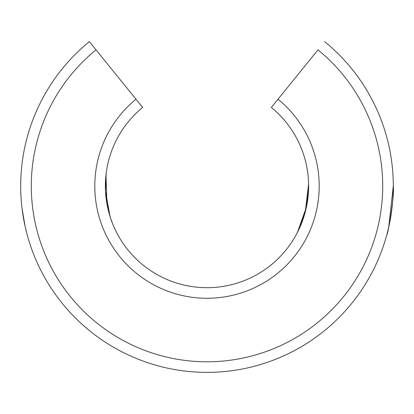 <?xml version="1.0" encoding="UTF-8"?>
<svg xmlns="http://www.w3.org/2000/svg" width="414" height="414" viewBox="0 0 414 414"><rect width="100%" height="100%" fill="white"/><g stroke="black" fill="none" stroke-linecap="round" stroke-linejoin="round"><path stroke-width="0.62" d="M26.951 233.941L25.176 226.66L22.108 208.941L25.176 226.66L26.951 233.941M21.575 204.081L21.166 199.253L21.575 204.081M20.7 185.467L20.716 183.516L20.7 185.467M89.352 41.623L96.012 49.851A175.717 175.717 0 0 0 207 361.789A175.717 175.717 0 0 0 317.988 49.851L271.356 107.433A101.616 101.616 0 0 1 207 287.694A101.616 101.616 0 0 1 142.644 107.433L89.352 41.623A186.3 186.3 0 0 0 207 372.377A186.3 186.3 0 0 0 393.3 186.077C393.279 182.683 393.279 182.683 393.3 186.077L388.756 226.96M296.424 234.345L299.679 227.752L305.299 211.823L308.596 184.007L306.427 207.067L297.433 232.425M207 287.694A101.616 101.616 0 0 1 142.644 107.433M387.447 232.414L386.94 234.345M106.16 173.502L105.518 191.294L109.964 216.253M112.499 223.436L110.471 217.826L106.884 203.471L105.989 175.003M393.3 186.077C394.697 196.257 387.685 235.789 386.94 234.345C387.685 235.789 394.697 196.257 393.3 186.077C393.279 182.683 393.279 182.683 393.3 186.077A186.3 186.3 0 0 0 324.648 41.623A186.3 186.3 0 0 1 393.3 186.077M271.356 107.433A101.616 101.616 0 0 1 308.616 186.077A101.616 101.616 0 0 0 271.356 107.433A101.616 101.616 0 0 1 308.616 186.077M278.022 99.21A112.204 112.204 0 0 1 207 298.277A112.204 112.204 0 0 1 135.978 99.21"/></g></svg>
